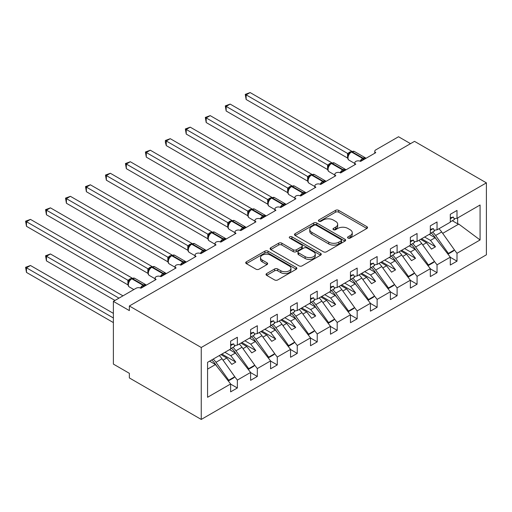 <?xml version="1.0" encoding="UTF-8"?>
<svg xmlns="http://www.w3.org/2000/svg" width="512" height="512" viewBox="0 0 512 512"><rect width="100%" height="100%" fill="white"/><g stroke="black" fill="none" stroke-linecap="round" stroke-linejoin="round"><path stroke-width="0.77" d="M348.019 238.086A1.555 0.896 0 0 0 350.214 238.086L366.88 228.467A2.214 1.28 0 0 0 367.526 227.565A2.214 1.28 0 0 0 366.88 226.656L338.65 210.362A2.214 1.28 0 0 0 335.514 210.362L318.854 219.981A1.555 0.896 0 0 0 318.4 220.614A1.555 0.896 0 0 0 318.854 221.248A1.555 0.896 0 0 0 321.05 221.248L323.206 220.006A7.098 4.096 0 0 1 333.242 220.006L335.597 221.363A7.098 4.096 0 0 1 337.67 224.256A7.098 4.096 0 0 1 335.597 227.155L333.44 228.403A1.555 0.896 0 0 0 332.986 229.037A1.555 0.896 0 0 0 333.44 229.67A1.555 0.896 0 0 0 335.635 229.67L337.792 228.422A7.098 4.096 0 0 1 347.827 228.422L350.176 229.779A7.098 4.096 0 0 1 352.256 232.678A7.098 4.096 0 0 1 350.176 235.578L348.019 236.819A1.555 0.896 0 0 0 347.565 237.453A1.555 0.896 0 0 0 348.019 238.086L348.019 236.819M266.675 273.555A2.214 1.28 0 0 0 266.029 274.458A2.214 1.28 0 0 0 266.675 275.366L274.598 279.936A2.214 1.28 0 0 0 277.734 279.936L296.237 269.254A2.214 1.28 0 0 0 296.883 268.346A2.214 1.28 0 0 0 296.237 267.443L268.013 251.149A2.214 1.28 0 0 0 264.877 251.149L246.374 261.83A2.214 1.28 0 0 0 245.722 262.733A2.214 1.28 0 0 0 246.374 263.642L255.936 269.165A2.214 1.28 0 0 0 259.072 269.165L266.989 264.589A2.214 1.28 0 0 0 267.642 263.686A2.214 1.28 0 0 0 266.989 262.778L262.246 260.038A5.933 3.424 0 0 1 260.512 257.619A5.933 3.424 0 0 1 264.173 254.458A5.933 3.424 0 0 1 270.637 255.2L289.216 265.926A5.933 3.424 0 0 1 290.957 268.346A5.933 3.424 0 0 1 287.296 271.514A5.933 3.424 0 0 1 280.832 270.771L277.734 268.979A2.214 1.28 0 0 0 274.598 268.979L266.675 273.555L266.675 275.366M486.4 182.861L201.248 347.494L201.248 419.437L486.4 254.803L486.4 182.861L414.515 141.357L129.357 305.99L129.357 310.598L113.382 301.376L136.147 288.237A3.392 1.958 0 0 1 140.941 288.237L156.115 279.475A3.392 1.958 0 0 1 155.123 278.086A3.392 1.958 0 0 1 157.216 276.282A3.392 1.958 0 0 1 160.909 276.704L176.083 267.942A3.392 1.958 0 0 1 175.091 266.56A3.392 1.958 0 0 1 177.184 264.755A3.392 1.958 0 0 1 180.877 265.178L196.051 256.416A3.392 1.958 0 0 1 195.059 255.034A3.392 1.958 0 0 1 197.152 253.222A3.392 1.958 0 0 1 200.845 253.645L216.019 244.883A3.392 1.958 0 0 1 215.027 243.501A3.392 1.958 0 0 1 217.12 241.696A3.392 1.958 0 0 1 220.813 242.118L235.994 233.357A3.392 1.958 0 0 1 234.995 231.974A3.392 1.958 0 0 1 237.088 230.163A3.392 1.958 0 0 1 240.781 230.592L255.962 221.83A3.392 1.958 0 0 1 254.97 220.442A3.392 1.958 0 0 1 257.056 218.637A3.392 1.958 0 0 1 260.755 219.059L275.93 210.298A3.392 1.958 0 0 1 274.938 208.915A3.392 1.958 0 0 1 277.03 207.11A3.392 1.958 0 0 1 280.723 207.533L280.576 207.078L285.728 204.109M201.248 347.494L129.357 305.99M323.36 251.782A2.214 1.28 0 0 0 326.502 251.782L345.005 241.094A2.214 1.28 0 0 0 345.651 240.192A2.214 1.28 0 0 0 345.005 239.29L316.774 222.989A2.214 1.28 0 0 0 313.638 222.989L295.136 233.677A2.214 1.28 0 0 0 294.49 234.579A2.214 1.28 0 0 0 295.136 235.482L323.36 251.782M290.349 238.426A1.555 0.896 0 0 1 291.923 238.643L291.923 236.8L320.621 253.363A2.214 1.28 0 0 1 321.267 254.272A2.214 1.28 0 0 1 320.621 255.174L302.118 265.856A2.214 1.28 0 0 1 298.982 265.856L270.752 249.562L270.752 247.75A2.214 1.28 0 0 0 270.106 248.659A2.214 1.28 0 0 0 270.752 249.562M270.752 247.75L278.675 243.181A2.214 1.28 0 0 1 281.811 243.181L293.254 249.786A2.214 1.28 0 0 0 296.39 249.786L301.645 246.758A2.214 1.28 0 0 0 302.298 245.85A2.214 1.28 0 0 0 301.645 244.947L289.728 238.067A1.555 0.896 0 0 1 289.274 237.434A1.555 0.896 0 0 1 290.234 236.602A1.555 0.896 0 0 1 291.923 236.8M207.571 369.114L215.462 364.557L230.637 383.968L207.571 397.286L207.571 362.336L230.637 349.018L230.637 341.126L237.35 337.254L237.35 345.139L234.432 345.504M237.35 345.139L250.605 337.485L250.605 329.6L257.318 325.728L257.318 333.613L254.4 333.978M257.318 333.613L270.579 325.958L270.579 318.074L277.286 314.195L277.286 322.086L274.368 322.445M277.286 322.086L290.547 314.426L290.547 306.541L297.254 302.669L297.254 310.554L294.336 310.918M297.254 310.554L310.515 302.899L310.515 295.014L317.222 291.142L317.222 299.027L314.304 299.392M317.222 299.027L330.483 291.373L330.483 283.482L337.19 279.61L337.19 287.494L334.272 287.859M337.19 287.494L350.451 279.84L350.451 271.955L357.165 268.083L357.165 275.968L354.24 276.333M374.778 153.229L374.778 151.27A3.392 1.958 180 0 0 375.77 152.653L360.595 161.414A3.392 1.958 0 0 0 356.902 160.992A3.392 1.958 0 0 0 354.81 162.797A3.392 1.958 0 0 0 355.802 164.186L340.627 172.947A3.392 1.958 0 0 0 336.934 172.518A3.392 1.958 0 0 0 334.842 174.33A3.392 1.958 0 0 0 335.834 175.712L320.659 184.474A3.392 1.958 0 0 0 316.966 184.051A3.392 1.958 0 0 0 314.874 185.856A3.392 1.958 0 0 0 315.866 187.238L300.691 196A3.392 1.958 0 0 0 296.998 195.578A3.392 1.958 0 0 0 294.906 197.389A3.392 1.958 0 0 0 295.898 198.771L280.723 207.533M357.165 275.968L370.419 268.314L370.419 260.429L377.133 256.55L377.133 264.442L374.214 264.8M377.133 264.442L390.387 256.781L390.387 248.896L397.101 245.024L397.101 252.909L394.182 253.274M397.101 252.909L410.362 245.254L410.362 237.37L417.069 233.498L417.069 241.382L414.15 241.747M417.069 241.382L430.33 233.728L430.33 225.837L437.037 221.965L437.037 229.85L434.118 230.214M230.637 384.109L237.35 387.981L237.35 380.096L250.605 372.442L235.43 353.03L229.562 349.638M234.752 376.774L237.35 380.096M250.605 372.582L257.318 376.454L257.318 368.57L270.579 360.915L255.398 341.498L249.53 338.106M254.72 365.242L257.318 368.57M270.579 361.05L277.286 364.928L277.286 357.037L290.547 349.382L275.366 329.971L269.498 326.579M274.688 353.715L277.286 357.037M290.547 349.523L297.254 353.395L297.254 345.51L310.515 337.856L295.341 318.438L289.466 315.053M294.656 342.182L297.254 345.51M310.515 337.997L317.222 341.869L317.222 333.984L330.483 326.33L315.309 306.912L309.434 303.52M314.624 330.656L317.222 333.984M330.483 326.464L337.19 330.336L337.19 322.451L350.451 314.797L335.277 295.386L329.402 291.994M334.592 319.13L337.19 322.451M350.451 314.938L357.165 318.81L357.165 310.925L370.419 303.27L355.245 283.853L349.376 280.467M354.56 307.597L357.165 310.925M370.419 303.405L377.133 307.283L377.133 299.392L390.387 291.738L375.213 272.326L369.344 268.934M374.528 296.07L377.133 299.392M390.387 291.878L397.101 295.75L397.101 287.866L410.362 280.211L395.181 260.794L389.312 257.408M394.502 284.538L397.101 287.866M410.362 280.352L417.069 284.224L417.069 276.339L430.33 268.685L415.149 249.267L409.28 245.875M414.47 273.011L417.069 276.339M430.33 268.819L437.037 272.691L437.037 264.806L450.298 257.152L450.298 265.037L457.005 261.165L457.005 253.28L480.077 239.962L458.765 224.083L457.645 223.814L457.645 217.952M434.438 261.485L437.037 264.806M437.037 229.85L450.298 222.195L450.298 214.31L457.005 210.438L457.005 218.323L454.086 218.688M450.298 257.293L457.005 261.165M454.406 249.952L457.005 253.28M113.382 301.376L113.382 364.096L129.357 373.318L129.357 377.933L201.248 419.437M410.515 143.661L398.534 136.742L375.77 149.888A3.392 1.958 180 0 0 374.778 151.27M215.462 364.557L209.594 361.165M237.35 387.981L230.637 391.859L230.637 383.968M257.318 376.454L250.605 380.326L250.605 372.442M277.286 364.928L270.579 368.8L270.579 360.915M297.254 353.395L290.547 357.267L290.547 349.382M317.222 341.869L310.515 345.741L310.515 337.856M337.19 330.336L330.483 334.214L330.483 326.33M357.165 318.81L350.451 322.682L350.451 314.797M377.133 307.283L370.419 311.155L370.419 303.27M397.101 295.75L390.387 299.629L390.387 291.738M417.069 284.224L410.362 288.096L410.362 280.211M437.037 272.691L430.33 276.57L430.33 268.685M457.005 218.323L480.077 205.005L480.077 239.962M223.034 360.186L226.803 358.01L231.795 364.397L235.789 362.086L230.797 355.699L235.43 353.03M220.934 354.618L226.803 358.01M224.928 352.314L230.797 355.699M243.002 348.659L246.771 346.477L251.77 352.864L255.763 350.56L250.765 344.173L255.398 341.498M240.902 343.091L246.771 346.477M244.896 340.781L250.765 344.173M262.97 337.126L266.746 334.95L271.738 341.338L275.731 339.034L270.739 332.646L275.366 329.971M260.87 331.558L266.746 334.95M264.864 329.254L270.739 332.646M282.938 325.6L286.714 323.424L291.706 329.811L295.699 327.501L290.707 321.114L295.341 318.438M280.838 320.032L286.714 323.424M284.832 317.728L290.707 321.114M302.906 314.067L306.682 311.891L311.674 318.278L315.667 315.974L310.675 309.587L315.309 306.912M300.806 308.506L306.682 311.891M304.8 306.195L310.675 309.587M322.88 302.541L326.65 300.365L331.642 306.752L335.635 304.448L330.643 298.054L335.277 295.386M320.781 296.973L326.65 300.365M324.774 294.669L330.643 298.054M342.848 291.014L346.618 288.832L351.61 295.219L355.603 292.915L350.611 286.528L355.245 283.853M340.749 285.446L346.618 288.832M344.742 283.136L350.611 286.528M362.816 279.482L366.586 277.306L371.578 283.693L375.571 281.389L370.579 275.002L375.213 272.326M360.717 273.914L366.586 277.306M364.71 271.61L370.579 275.002M382.784 267.955L386.554 265.779L391.552 272.166L395.546 269.856L390.547 263.469L395.181 260.794M380.685 262.387L386.554 265.779M384.678 260.083L390.547 263.469M402.752 256.422L406.522 254.246L411.52 260.634L415.514 258.33L410.522 251.942L415.149 249.267M400.653 250.861L406.522 254.246M404.646 248.55L410.522 251.942M422.72 244.896L426.496 242.72L431.488 249.107L435.482 246.803L430.49 240.416L435.123 237.741L429.248 234.349M420.621 239.328L426.496 242.72M424.614 237.024L430.49 240.416M435.123 237.741L450.298 257.152M442.688 233.37L458.765 224.083M452.294 220.723L457.645 223.814M421.581 238.778L435.482 246.803M401.613 250.304L415.514 258.33M381.645 261.83L395.546 269.856M361.677 273.363L375.571 281.389M341.702 284.89L355.603 292.915M321.734 296.422L335.635 304.448M301.766 307.949L315.667 315.974M281.798 319.475L295.699 327.501M261.83 331.008L275.731 339.034M241.862 342.534L255.763 350.56M221.894 354.067L235.789 362.086M348.64 238.304L350.176 237.421A7.098 4.096 0 0 0 352.256 234.522L352.256 232.678M337.67 224.256L337.67 226.106A7.098 4.096 0 0 1 335.597 228.998L334.061 229.888M366.848 228.486L338.65 212.205A2.214 1.28 0 0 0 335.514 212.205L319.475 221.466M344.973 241.114L316.774 224.838A2.214 1.28 0 0 0 313.638 224.838L295.168 235.501M341.082 240.826A1.555 0.896 0 0 0 341.536 240.192A1.555 0.896 0 0 0 341.082 239.558L316.307 225.254A1.555 0.896 0 0 0 314.112 225.254L311.84 226.566A7.098 4.096 0 0 0 309.76 229.466A7.098 4.096 0 0 0 311.84 232.358L328.774 242.138A7.098 4.096 0 0 0 338.81 242.138L341.082 240.826L341.082 242.669A1.555 0.896 0 0 0 341.536 242.035L341.536 240.192M309.76 229.466L309.76 231.309A7.098 4.096 0 0 0 311.84 234.208L311.84 232.358M341.082 242.669L338.81 243.981A7.098 4.096 0 0 1 328.774 243.981L311.84 234.208M270.784 249.581L278.675 245.024L278.675 243.181M302.298 245.85L302.298 247.693A2.214 1.28 0 0 1 301.645 248.602L296.39 251.635A2.214 1.28 0 0 1 293.254 251.635L281.811 245.024A2.214 1.28 0 0 0 278.675 245.024M291.923 238.643L320.589 255.194M305.133 256.646A5.933 3.424 0 0 0 311.597 257.389A5.933 3.424 0 0 0 315.264 254.227A5.933 3.424 0 0 0 313.523 251.802L306.976 248.026A2.214 1.28 0 0 0 303.84 248.026L298.586 251.053A2.214 1.28 0 0 0 297.939 251.962A2.214 1.28 0 0 0 298.586 252.864L305.133 256.646L305.133 258.49A5.933 3.424 0 0 0 311.597 259.232A5.933 3.424 0 0 0 315.264 256.07L315.264 254.227M297.939 251.962L297.939 253.805A2.214 1.28 0 0 0 298.586 254.714L298.586 252.864M305.133 258.49L298.586 254.714M290.957 268.346L290.957 270.189A5.933 3.424 0 0 1 287.296 273.357A5.933 3.424 0 0 1 280.832 272.614L277.734 270.829A2.214 1.28 0 0 0 274.598 270.829L266.707 275.379M260.512 257.619L260.512 259.462A5.933 3.424 0 0 0 262.246 261.888L262.246 260.038M266.963 264.608L262.246 261.888M296.205 269.267L268.013 252.992A2.214 1.28 0 0 0 264.877 252.992L246.4 263.654M246.138 145.6L307.667 181.126M432.646 232.07A14.01 8.09 60 0 1 435.629 235.475L448.378 253.414L447.821 253.99M438.925 228.762A14.01 8.09 60 0 1 441.696 231.968L454.451 249.907L448.378 253.414M454.451 249.907L453.331 251.059L447.962 254.163M437.088 240.256L434.509 236.627A11.296 6.522 -120 0 0 431.04 232.998M360.627 161.402L360.454 160.966L365.606 157.99M246.138 99.482L245.254 94.368L246.138 94.874L250.131 92.563L351.629 151.162L347.629 153.472L246.138 94.874L246.138 99.482L347.558 158.042L347.558 153.427M350.733 152.09A1.133 0.653 60 0 1 350.886 151.93L349.459 153.126L348.166 155.206C347.36 157.702 347.648 159.354 349.024 160.16L354.81 163.501M348.96 154.33L347.629 153.472M245.254 94.368L250.131 92.563M450.298 221.882L454.451 219.482L453.331 217.037L450.298 217.805M450.298 218.79L453.331 217.037M226.163 157.126L287.699 192.653M412.672 243.597A14.01 8.09 60 0 1 415.654 247.002L428.41 264.941L427.853 265.517M418.957 240.288A14.01 8.09 60 0 1 421.728 243.501L434.483 261.44L428.41 264.941M434.483 261.44L433.363 262.592L427.987 265.69M417.12 251.782L414.541 248.154A11.296 6.522 -120 0 0 411.072 244.525M206.195 168.659L267.731 204.186L267.686 199.546L271.75 197.28L170.253 138.682L166.259 140.986L267.686 199.546M392.704 255.13A14.01 8.09 60 0 1 395.686 258.534L408.442 276.474L407.885 277.043M398.989 251.821A14.01 8.09 60 0 1 401.76 255.027L414.515 272.966L408.442 276.474M414.515 272.966L413.395 274.118L408.019 277.222M397.152 263.315L394.573 259.686A11.296 6.522 -120 0 0 391.104 256.051M186.227 180.186L247.763 215.712L247.712 211.072L251.782 208.806L150.285 150.208L146.291 152.518L247.712 211.072M372.736 266.656A14.01 8.09 60 0 1 375.718 270.061L388.474 288L387.917 288.576M379.021 263.347A14.01 8.09 60 0 1 381.792 266.554L394.541 284.493L388.474 288M394.541 284.493L393.427 285.645L388.051 288.749M377.184 274.842L374.598 271.213A11.296 6.522 -120 0 0 371.136 267.584M166.259 191.712L227.795 227.238M352.768 278.182A14.01 8.09 60 0 1 355.75 281.587L368.506 299.526L367.949 300.102M359.053 274.88A14.01 8.09 60 0 1 361.824 278.086L374.573 296.026L368.506 299.526M374.573 296.026L373.459 297.178L368.083 300.282M357.21 286.374L354.63 282.739A11.296 6.522 -120 0 0 351.168 279.11M340.653 172.928L340.486 172.493L345.638 169.517M226.163 111.014L225.286 105.894L226.163 106.4L230.157 104.096L331.654 162.694L327.661 164.998L226.163 106.4L226.163 111.014L327.59 169.568L327.59 164.96M330.765 163.616A1.133 0.653 60 0 1 330.918 163.456L329.491 164.653L328.198 166.739A2.483 1.798 18 0 0 327.578 164.986M328.986 165.856L327.661 164.998M225.286 105.894L230.157 104.096M430.33 233.408L434.483 231.008L433.363 228.563L430.33 229.331M430.33 230.317L433.363 228.563M320.685 184.461L320.512 184.026L325.67 181.05M206.195 122.541L205.318 117.421L206.195 117.926L210.189 115.622L311.686 174.221L307.693 176.531L206.195 117.926L206.195 122.541L307.622 181.101L307.622 176.486M309.517 176.186L308.23 178.266A2.483 1.798 18 0 0 307.61 176.518M309.018 177.389L307.693 176.531M205.318 117.421L210.189 115.622M410.362 244.934L414.515 242.541L413.395 240.096L410.362 240.858M410.362 241.85L413.395 240.096M300.717 195.987L300.544 195.552L305.696 192.576M186.227 134.067L185.35 128.954L186.227 129.459L190.221 127.155L291.718 185.747L287.725 188.058L186.227 129.459L186.227 134.067L287.654 192.627L287.654 188.013M290.829 186.675A1.133 0.653 60 0 1 290.982 186.515L289.549 187.712L288.262 189.798C287.456 192.288 287.738 193.939 289.114 194.746L294.906 198.086M289.05 188.915L287.725 188.058M185.35 128.954L190.221 127.155M390.387 256.467L394.541 254.067L393.427 251.622L390.387 252.39M390.387 253.376L393.427 251.622M166.259 145.6L165.382 142.323L165.382 140.48L166.259 140.986L166.259 145.6L267.686 204.154M270.854 198.208A1.133 0.653 60 0 1 271.008 198.048L269.581 199.238L268.294 201.325C267.488 203.821 267.77 205.466 269.146 206.272L274.938 209.619M269.082 200.442L267.757 199.584M165.382 140.48L170.253 138.682M370.419 267.994L374.573 265.594L373.459 263.155L370.419 263.917M370.419 264.902L373.459 263.155M146.291 203.245L207.821 238.771M332.8 289.715A14.01 8.09 60 0 1 335.782 293.12L348.538 311.059L347.981 311.635M339.078 286.406A14.01 8.09 60 0 1 341.85 289.613L354.605 307.552L348.538 311.059M354.605 307.552L353.485 308.704L348.115 311.808M337.242 297.901L334.662 294.272A11.296 6.522 -120 0 0 331.194 290.643M260.781 219.046L260.608 218.611L265.76 215.635M146.291 157.126L145.414 152.006L146.291 152.518L146.291 157.126L247.712 215.686M250.886 209.734A1.133 0.653 60 0 1 251.04 209.574L249.613 210.771L248.32 212.851A2.483 1.798 18 0 0 247.706 211.104M249.114 211.974L247.782 211.117M145.414 152.006L150.285 150.208M350.451 279.52L354.605 277.126L353.485 274.682L350.451 275.443M350.451 276.435L353.485 274.682M126.323 214.771L187.853 250.298M312.832 301.242A14.01 8.09 60 0 1 315.814 304.646L328.563 322.586L328.006 323.162M319.11 297.933A14.01 8.09 60 0 1 321.882 301.146L334.637 319.085L328.563 322.586M334.637 319.085L333.517 320.237L328.147 323.334M317.274 309.427L314.694 305.798A11.296 6.522 -120 0 0 311.226 302.17M240.813 230.573L240.64 230.138L245.792 227.162M126.323 168.659L125.446 163.539L126.323 164.045L130.317 161.741L231.814 220.339L227.814 222.643L126.323 164.045L126.323 168.659L227.744 227.213L227.744 222.605M230.918 221.261A1.133 0.653 60 0 1 231.072 221.101L229.645 222.298L228.352 224.384A2.483 1.798 18 0 0 227.738 222.63M229.146 223.501L227.814 222.643M125.446 163.539L130.317 161.741M330.483 291.053L334.637 288.653L333.517 286.208L330.483 286.976M330.483 287.962L333.517 286.208M106.355 226.304L167.885 261.83M292.864 312.774A14.01 8.09 60 0 1 295.846 316.179L308.595 334.118L308.038 334.688M299.142 309.466A14.01 8.09 60 0 1 301.914 312.672L314.669 330.611L308.595 334.118M314.669 330.611L313.549 331.763L308.179 334.867M297.306 320.96L294.726 317.331A11.296 6.522 -120 0 0 291.258 313.696M220.845 242.106L220.672 241.67L225.824 238.694M106.355 180.186L105.478 175.066L106.355 175.571L110.349 173.267L211.846 231.866L207.846 234.176L106.355 175.571L106.355 180.186L207.776 238.739L207.776 234.131M210.95 232.794A1.133 0.653 60 0 1 211.104 232.634L209.677 233.83L208.384 235.91C207.578 238.406 207.866 240.058 209.242 240.858L215.027 244.205M209.178 235.034L207.846 234.176M105.478 175.066L110.349 173.267M310.515 302.579L314.669 300.186L313.549 297.741L310.515 298.502M310.515 299.494L313.549 297.741M86.387 237.83L147.917 273.357M272.896 324.301A14.01 8.09 60 0 1 275.878 327.706L288.627 345.645L288.07 346.221M279.174 320.992A14.01 8.09 60 0 1 281.946 324.198L294.701 342.138L288.627 345.645M294.701 342.138L293.581 343.29L288.211 346.394M277.338 332.486L274.758 328.858A11.296 6.522 -120 0 0 271.29 325.229M200.87 253.632L200.704 253.197L205.856 250.221M86.387 191.712L85.504 186.598L86.387 187.104L90.381 184.8L191.878 243.392L187.878 245.702L86.387 187.104L86.387 191.712L187.808 250.272L187.808 245.658M190.982 244.32A1.133 0.653 60 0 1 191.136 244.16L189.709 245.357L188.416 247.437C187.61 249.933 187.898 251.584 189.274 252.39L195.059 255.731M189.21 246.56L187.878 245.702M85.504 186.598L90.381 184.8M290.547 314.112L294.701 311.712L293.581 309.267L290.547 310.035M290.547 311.021L293.581 309.267M66.413 249.357L127.949 284.883M252.922 335.827A14.01 8.09 60 0 1 255.904 339.232L268.659 357.171L268.102 357.747M259.206 332.525A14.01 8.09 60 0 1 261.978 335.731L274.733 353.67L268.659 357.171M274.733 353.67L273.613 354.822L268.237 357.92M257.37 344.013L254.79 340.384A11.296 6.522 -120 0 0 251.322 336.755M180.902 265.158L180.736 264.723L185.888 261.747M66.413 203.245L65.536 198.125L66.413 198.63L70.406 196.326L171.904 254.925L167.91 257.229L66.413 198.63L66.413 203.245L167.84 261.798L167.84 257.19M171.014 255.853A1.133 0.653 60 0 1 171.168 255.693L169.741 256.883L168.448 258.97A2.483 1.798 18 0 0 167.827 257.222M169.235 258.086L167.91 257.229M65.536 198.125L70.406 196.326M270.579 325.638L274.733 323.238L273.613 320.8L270.579 321.562M270.579 322.547L273.613 320.8M45.568 255.77L46.445 256.275L46.445 260.89L45.568 255.77L50.438 253.971L46.445 256.275L118.97 298.15M46.445 260.89L114.976 300.454M50.438 253.971L122.97 295.846M232.954 347.36A14.01 8.09 60 0 1 235.936 350.765L248.691 368.704L248.134 369.274M239.238 344.051A14.01 8.09 60 0 1 242.01 347.258L254.758 365.197L248.691 368.704M254.758 365.197L253.645 366.349L248.269 369.453M237.402 355.546L234.822 351.917A11.296 6.522 -120 0 0 231.354 348.288M160.934 276.691L160.762 276.256L165.92 273.28M46.445 214.771L45.568 209.651L46.445 210.163L50.438 207.853L151.936 266.451L147.942 268.762L46.445 210.163L46.445 214.771L147.872 273.331L147.872 268.717M151.046 267.379A1.133 0.653 60 0 1 151.2 267.219L149.766 268.416L148.48 270.496C147.674 272.992 147.962 274.643 149.331 275.45L155.123 278.79M149.267 269.619L147.942 268.762M45.568 209.651L50.438 207.853M250.605 337.165L254.758 334.771L253.645 332.326L250.605 333.088M250.605 334.08L253.645 332.326M25.6 267.296L26.477 267.808L26.477 272.416L25.6 267.296L30.47 265.498L26.477 267.808L113.382 317.978M26.477 272.416L113.382 322.592M30.47 265.498L113.382 313.37M213.197 359.085A14.01 8.09 60 0 1 215.968 362.291L228.723 380.23L228.166 380.806M219.27 355.578A14.01 8.09 60 0 1 222.042 358.784L234.79 376.73L228.723 380.23M234.79 376.73L233.677 377.882L228.301 380.979M217.434 367.072L214.848 363.443A11.296 6.522 -120 0 0 211.622 359.994M140.966 288.218L140.794 287.782L145.946 284.806M26.477 226.304L25.6 221.184L26.477 221.69L30.47 219.386L131.968 277.984L127.974 280.288L26.477 221.69L26.477 226.304L127.904 284.858L127.904 280.243M131.072 278.906A1.133 0.653 60 0 1 131.226 278.746L129.798 279.942L128.512 282.029C127.706 284.518 127.987 286.17 129.363 286.976L133.843 289.562M129.299 281.146L127.974 280.288M25.6 221.184L30.47 219.386M230.637 348.698L234.79 346.298L233.677 343.853L230.637 344.621M230.637 345.606L233.677 343.853M350.176 237.421L350.176 235.578M333.44 229.67L333.44 228.403M335.597 228.998L335.597 227.155M318.854 221.248L318.854 219.981M335.514 212.205L335.514 210.362M338.65 212.205L338.65 210.362M366.88 228.467L366.88 226.656M295.136 235.482L295.136 233.677M313.638 224.838L313.638 222.989M316.774 224.838L316.774 222.989M345.005 241.094L345.005 239.29M328.774 243.981L328.774 242.138M338.81 243.981L338.81 242.138M281.811 245.024L281.811 243.181M293.254 251.635L293.254 249.786M296.39 251.635L296.39 249.786M301.645 248.602L301.645 246.758M320.621 255.174L320.621 253.363M274.598 270.829L274.598 268.979M277.734 270.829L277.734 268.979M280.832 272.614L280.832 270.771M266.989 264.589L266.989 262.778M246.374 263.642L246.374 261.83M264.877 252.992L264.877 251.149M268.013 252.992L268.013 251.149M296.237 269.254L296.237 267.443M441.696 231.968L435.629 235.475M363.974 159.462A2.483 1.434 60 0 1 363.834 159.098A1.133 0.653 -120 0 0 363.11 158.163A4.858 2.803 -60 0 1 365.542 157.926L366.016 158.285M351.366 151.654L354.362 151.469A4.858 2.803 120 0 0 351.93 151.712A1.133 0.653 -120 0 0 351.366 151.654L350.886 151.93A1.133 0.653 60 0 1 351.45 151.987A4.858 2.803 120 0 0 348.013 157.933A4.858 2.803 120 0 0 349.024 160.16M360.102 161.184A4.858 2.803 -60 0 1 362.63 158.445L363.11 158.163L351.93 151.712L351.45 151.987L362.63 158.445A1.133 0.653 60 0 1 363.354 159.373A2.483 1.434 60 0 0 363.494 159.744M350.362 152.282A2.483 1.434 60 0 1 349.632 152.045M350.022 152.557A2.483 1.434 60 0 1 349.152 152.32M348.16 155.226A2.483 1.798 18 0 0 347.546 153.459M421.728 243.501L415.654 247.002M401.76 255.027L395.686 258.534M381.792 266.554L375.718 270.061M361.824 278.086L355.75 281.587M344.006 170.995A2.483 1.434 60 0 1 343.859 170.63A1.133 0.653 -120 0 0 343.142 169.696A4.858 2.803 -60 0 1 345.574 169.453L346.048 169.818M331.398 163.181L334.387 162.995A4.858 2.803 120 0 0 331.962 163.238A1.133 0.653 -120 0 0 331.398 163.181L330.918 163.456A1.133 0.653 60 0 1 331.482 163.514A4.858 2.803 120 0 0 328.045 169.466A4.858 2.803 120 0 0 329.056 171.686L334.842 175.027M340.134 172.71A4.858 2.803 -60 0 1 342.662 169.971L343.142 169.696L331.962 163.238L331.482 163.514L342.662 169.971A1.133 0.653 60 0 1 343.386 170.906A2.483 1.434 60 0 0 343.526 171.27M330.394 163.808A2.483 1.434 60 0 1 329.664 163.571M330.054 164.083A2.483 1.434 60 0 1 329.184 163.846M324.038 182.522A2.483 1.434 60 0 1 323.891 182.157A1.133 0.653 -120 0 0 323.174 181.222A4.858 2.803 -60 0 1 325.606 180.986L326.08 181.344M311.43 174.714L314.419 174.528A4.858 2.803 120 0 0 311.994 174.765A1.133 0.653 -120 0 0 311.43 174.714L310.95 174.989A1.133 0.653 60 0 1 311.514 175.046A4.858 2.803 120 0 0 308.077 180.992A4.858 2.803 120 0 0 309.082 183.219L314.874 186.56M320.166 184.237A4.858 2.803 -60 0 1 322.694 181.498L323.174 181.222L311.994 174.765L311.514 175.046L322.694 181.498A1.133 0.653 60 0 1 323.411 182.432A2.483 1.434 60 0 0 323.558 182.797M310.797 175.149A1.133 0.653 60 0 1 310.95 174.989L309.523 176.179M310.419 175.341A2.483 1.434 60 0 1 309.696 175.098M310.086 175.61A2.483 1.434 60 0 1 309.216 175.379M304.07 194.054A2.483 1.434 60 0 1 303.923 193.683A1.133 0.653 -120 0 0 303.206 192.749A4.858 2.803 -60 0 1 305.632 192.512L306.112 192.87M291.456 186.24L294.451 186.054A4.858 2.803 120 0 0 292.026 186.298A1.133 0.653 -120 0 0 291.456 186.24L290.982 186.515A1.133 0.653 60 0 1 291.546 186.573A4.858 2.803 120 0 0 288.109 192.518A4.858 2.803 120 0 0 289.114 194.746M300.198 195.77A4.858 2.803 -60 0 1 302.726 193.03L303.206 192.749L292.026 186.298L291.546 186.573L302.726 193.03A1.133 0.653 60 0 1 303.443 193.965A2.483 1.434 60 0 0 303.59 194.33M290.451 186.867A2.483 1.434 60 0 1 289.728 186.63M290.118 187.142A2.483 1.434 60 0 1 289.248 186.906M288.256 189.811A2.483 1.798 18 0 0 287.642 188.045M284.102 205.581A2.483 1.434 60 0 1 283.955 205.216A1.133 0.653 -120 0 0 283.238 204.282A4.858 2.803 -60 0 1 285.664 204.038L286.144 204.403M271.488 197.766L274.483 197.587A4.858 2.803 120 0 0 272.058 197.824A1.133 0.653 -120 0 0 271.488 197.766L271.008 198.048A1.133 0.653 60 0 1 271.578 198.099A4.858 2.803 120 0 0 268.141 204.051A4.858 2.803 120 0 0 269.146 206.272M280.23 207.296A4.858 2.803 -60 0 1 282.758 204.557L283.238 204.282L272.058 197.824L271.578 198.099L282.758 204.557A1.133 0.653 60 0 1 283.475 205.491A2.483 1.434 60 0 0 283.622 205.856M270.483 198.394A2.483 1.434 60 0 1 269.754 198.157M270.15 198.669A2.483 1.434 60 0 1 269.28 198.432M268.288 201.338A2.483 1.798 18 0 0 267.674 199.578M341.85 289.613L335.782 293.12M264.134 217.107A2.483 1.434 60 0 1 263.987 216.742A1.133 0.653 -120 0 0 263.27 215.808A4.858 2.803 -60 0 1 265.696 215.571L266.176 215.93M251.52 209.299L254.515 209.114A4.858 2.803 120 0 0 252.083 209.35A1.133 0.653 -120 0 0 251.52 209.299L251.04 209.574A1.133 0.653 60 0 1 251.61 209.632A4.858 2.803 120 0 0 248.173 215.578A4.858 2.803 120 0 0 249.178 217.805L254.97 221.146M260.262 218.829A4.858 2.803 -60 0 1 262.79 216.09L263.27 215.808L252.083 209.35L251.61 209.632L262.79 216.09A1.133 0.653 60 0 1 263.507 217.018A2.483 1.434 60 0 0 263.654 217.389M250.515 209.926A2.483 1.434 60 0 1 249.786 209.69M250.182 210.202A2.483 1.434 60 0 1 249.306 209.965M321.882 301.146L315.814 304.646M244.16 228.64A2.483 1.434 60 0 1 244.019 228.275A1.133 0.653 -120 0 0 243.302 227.341A4.858 2.803 -60 0 1 245.728 227.098L246.202 227.462M231.552 220.826L234.547 220.64A4.858 2.803 120 0 0 232.115 220.883A1.133 0.653 -120 0 0 231.552 220.826L231.072 221.101A1.133 0.653 60 0 1 231.635 221.158A4.858 2.803 120 0 0 228.205 227.11A4.858 2.803 120 0 0 229.21 229.331L234.995 232.672M240.294 230.355A4.858 2.803 -60 0 1 242.822 227.616L243.302 227.341L232.115 220.883L231.635 221.158L242.822 227.616A1.133 0.653 60 0 1 243.539 228.55A2.483 1.434 60 0 0 243.686 228.915M230.547 221.453A2.483 1.434 60 0 1 229.818 221.216M230.214 221.728A2.483 1.434 60 0 1 229.338 221.491M301.914 312.672L295.846 316.179M224.192 240.166A2.483 1.434 60 0 1 224.051 239.802A1.133 0.653 -120 0 0 223.328 238.867A4.858 2.803 -60 0 1 225.76 238.624L226.234 238.989M211.584 232.358L214.579 232.173A4.858 2.803 120 0 0 212.147 232.41A1.133 0.653 -120 0 0 211.584 232.358L211.104 232.634A1.133 0.653 60 0 1 211.667 232.691A4.858 2.803 120 0 0 208.237 238.637A4.858 2.803 120 0 0 209.242 240.858M220.326 241.882A4.858 2.803 -60 0 1 222.854 239.142L223.328 238.867L212.147 232.41L211.667 232.691L222.854 239.142A1.133 0.653 60 0 1 223.571 240.077A2.483 1.434 60 0 0 223.712 240.442M210.579 232.986A2.483 1.434 60 0 1 209.85 232.742M210.246 233.254A2.483 1.434 60 0 1 209.37 233.024M208.378 235.93A2.483 1.798 18 0 0 207.77 234.163M281.946 324.198L275.878 327.706M204.224 251.699A2.483 1.434 60 0 1 204.077 251.328A1.133 0.653 -120 0 0 203.36 250.394A4.858 2.803 -60 0 1 205.792 250.157L206.266 250.515M191.616 243.885L194.605 243.699A4.858 2.803 120 0 0 192.179 243.942A1.133 0.653 -120 0 0 191.616 243.885L191.136 244.16A1.133 0.653 60 0 1 191.699 244.218A4.858 2.803 120 0 0 188.262 250.163A4.858 2.803 120 0 0 189.274 252.39M200.352 253.414A4.858 2.803 -60 0 1 202.88 250.675L203.36 250.394L192.179 243.942L191.699 244.218L202.88 250.675A1.133 0.653 60 0 1 203.603 251.61A2.483 1.434 60 0 0 203.744 251.974M190.611 244.512A2.483 1.434 60 0 1 189.882 244.275M190.272 244.787A2.483 1.434 60 0 1 189.402 244.55M188.41 247.456A2.483 1.798 18 0 0 187.795 245.69M261.978 335.731L255.904 339.232M184.256 263.226A2.483 1.434 60 0 1 184.109 262.861A1.133 0.653 -120 0 0 183.392 261.926A4.858 2.803 -60 0 1 185.824 261.683L186.298 262.048M171.648 255.411L174.637 255.226A4.858 2.803 120 0 0 172.211 255.469A1.133 0.653 -120 0 0 171.648 255.411L171.168 255.693A1.133 0.653 60 0 1 171.731 255.744A4.858 2.803 120 0 0 168.294 261.696A4.858 2.803 120 0 0 169.306 263.917L175.091 267.264M180.384 264.941A4.858 2.803 -60 0 1 182.912 262.202L183.392 261.926L172.211 255.469L171.731 255.744L182.912 262.202A1.133 0.653 60 0 1 183.629 263.136A2.483 1.434 60 0 0 183.776 263.501M170.643 256.038A2.483 1.434 60 0 1 169.914 255.802M170.304 256.314A2.483 1.434 60 0 1 169.434 256.077M242.01 347.258L235.936 350.765M164.288 274.752A2.483 1.434 60 0 1 164.141 274.387A1.133 0.653 -120 0 0 163.424 273.453A4.858 2.803 -60 0 1 165.85 273.216L166.33 273.574M151.674 266.944L154.669 266.758A4.858 2.803 120 0 0 152.243 266.995A1.133 0.653 -120 0 0 151.674 266.944L151.2 267.219A1.133 0.653 60 0 1 151.763 267.277A4.858 2.803 120 0 0 148.326 273.222A4.858 2.803 120 0 0 149.331 275.45M160.416 276.474A4.858 2.803 -60 0 1 162.944 273.728L163.424 273.453L152.243 266.995L151.763 267.277L162.944 273.728A1.133 0.653 60 0 1 163.661 274.662A2.483 1.434 60 0 0 163.808 275.034M150.669 267.571A2.483 1.434 60 0 1 149.946 267.334M150.336 267.846A2.483 1.434 60 0 1 149.466 267.61M148.474 270.515A2.483 1.798 18 0 0 147.859 268.749M222.042 358.784L215.968 362.291M144.32 286.285A2.483 1.434 60 0 1 144.173 285.914A1.133 0.653 -120 0 0 143.456 284.986A4.858 2.803 -60 0 1 145.882 284.742L146.362 285.107M131.706 278.47L134.701 278.285A4.858 2.803 120 0 0 132.275 278.528A1.133 0.653 -120 0 0 131.706 278.47L131.226 278.746A1.133 0.653 60 0 1 131.795 278.803A4.858 2.803 120 0 0 128.358 284.755A4.858 2.803 120 0 0 129.363 286.976M140.448 288A4.858 2.803 -60 0 1 142.976 285.261L143.456 284.986L132.275 278.528L131.795 278.803L142.976 285.261A1.133 0.653 60 0 1 143.693 286.195A2.483 1.434 60 0 0 143.84 286.56M130.701 279.098A2.483 1.434 60 0 1 129.971 278.861M130.368 279.373A2.483 1.434 60 0 1 129.498 279.136M128.506 282.042A2.483 1.798 18 0 0 127.891 280.275M354.81 164.755L354.81 162.797M334.842 176.288L334.842 174.33M314.874 187.814L314.874 185.856M294.906 199.341L294.906 197.389M274.938 210.874L274.938 208.915M254.97 222.4L254.97 220.442M234.995 233.933L234.995 231.974M215.027 245.459L215.027 243.501M195.059 256.986L195.059 255.034M175.091 268.518L175.091 266.56M155.123 280.045L155.123 278.086M354.362 151.469L365.542 157.926M334.387 162.995L345.574 169.453M328.198 166.739C327.392 169.229 327.68 170.88 329.056 171.686M314.419 174.528L325.606 180.986M308.23 178.266C307.424 180.762 307.712 182.413 309.082 183.219M294.451 186.054L305.632 192.512M274.483 197.587L285.664 204.038M254.515 209.114L265.696 215.571M248.32 212.851C247.52 215.347 247.802 216.998 249.178 217.805M234.547 220.64L245.728 227.098M228.352 224.384C227.552 226.874 227.834 228.525 229.21 229.331M214.579 232.173L225.76 238.624M194.605 243.699L205.792 250.157M174.637 255.226L185.824 261.683M168.448 258.97C167.642 261.466 167.93 263.11 169.306 263.917M154.669 266.758L165.85 273.216M134.701 278.285L145.882 284.742"/></g></svg>
